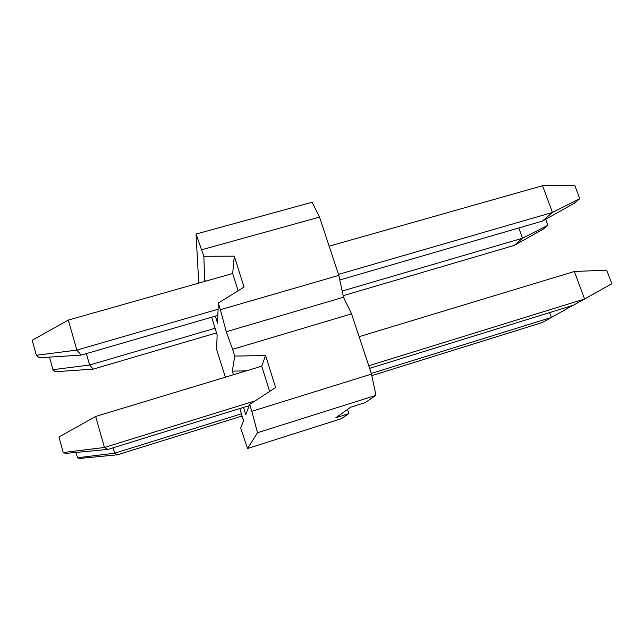 <?xml version="1.0" encoding="UTF-8"?>
<svg xmlns="http://www.w3.org/2000/svg" width="644" height="644" viewBox="0 0 644 644"><rect width="100%" height="100%" fill="white"/><g stroke="black" fill="none" stroke-linecap="round" stroke-linejoin="round"><path stroke-width="0.97" d="M269.651 391.439L261.73 366.17L95.658 416.459L104.449 447.467L107.926 449.399L249.22 405.631M369.608 368.344L573.45 305.2L584.567 299.025L574.351 271.486L359.119 336.675M107.926 449.399L65.688 453.424L63.249 452.531L104.449 447.467L255.105 400.89M368.754 365.752L584.567 299.025L611.8 283.706L606.696 270.158L574.351 271.486M63.249 452.531L58.958 437.002L95.658 416.459M238.103 290.782L232.685 273.507L68.336 320.068L76.845 350.094L81.152 355.126L217.857 315.407M339.799 279.971L542.425 221.101L552.447 212.464L542.53 185.722L329.148 246.177M81.152 355.126L39.204 357.75L36.354 355.287L76.845 350.094L218.083 309.225M338.494 274.384L552.447 212.464L579.777 198.69L574.368 203.206L542.425 221.101M36.354 355.287L32.2 340.249L68.336 320.068M542.53 185.722L574.818 185.52L579.777 198.69M113.199 447.765L114.745 453.191L117.586 454.769L242.088 416.008M371.829 375.613L542.135 322.596L551.401 317.452L549.622 312.582M117.586 454.769L79.494 458.48L77.497 457.747L114.745 453.191L241.411 413.81M371.298 373.44L551.401 317.452L572.854 305.385M77.497 457.747L76.016 452.442M86.377 353.604L89.621 365.019L93.163 369.141L216.521 332.892M343.147 295.685L514.162 245.436L522.534 238.232L518.79 227.968M93.163 369.141L55.295 371.701L52.961 369.68L89.621 365.019L215.096 328.271M342.157 291.056L522.534 238.232L547.915 225.287L543.391 229.063L514.162 245.436M52.961 369.68L49.459 357.106M545.693 219.274L547.915 225.287M204.695 281.436L203.842 256.296L196.058 234.03L312.066 202.272L319.529 217.117L338.833 275.399L343.477 297.254L351.568 313.87L232.629 349.306L234.73 356.084L265.578 355.544L275.64 387.543L249.679 404.416L251.82 411.323L371.516 374.1L351.568 313.87M371.516 374.1L375.927 395.36L365.156 402.629L350.658 407.209L335.894 417.706L348.895 413.577L347.543 409.423M239.793 408.554L243.513 420.653L240.703 428.051L247.546 448.514L341.28 418.713L348.895 413.577M203.842 256.296L234.311 256.167L244.044 287.111L218.308 303.026L220.377 309.708L338.833 275.399M201.814 249.727L319.529 217.117M211.691 317.194L217.141 334.92L216.609 349.499L225.376 377.175M247.546 448.514L257.511 432.72L251.82 411.323M243.521 407.394L245.775 414.704L249.679 404.416M233.45 374.728L232.339 371.129L234.73 356.084M232.629 349.306L226.277 331.732L220.377 309.708M215.386 316.124L217.567 323.208L218.308 303.026M198.73 283.127L196.058 234.03M257.511 432.72L375.927 395.36M226.277 331.732L343.477 297.254M232.339 371.129L246.233 370.863M261.73 366.17L265.578 355.544M204.534 280.937L206.507 280.921M232.685 273.507L234.311 256.167"/></g></svg>
